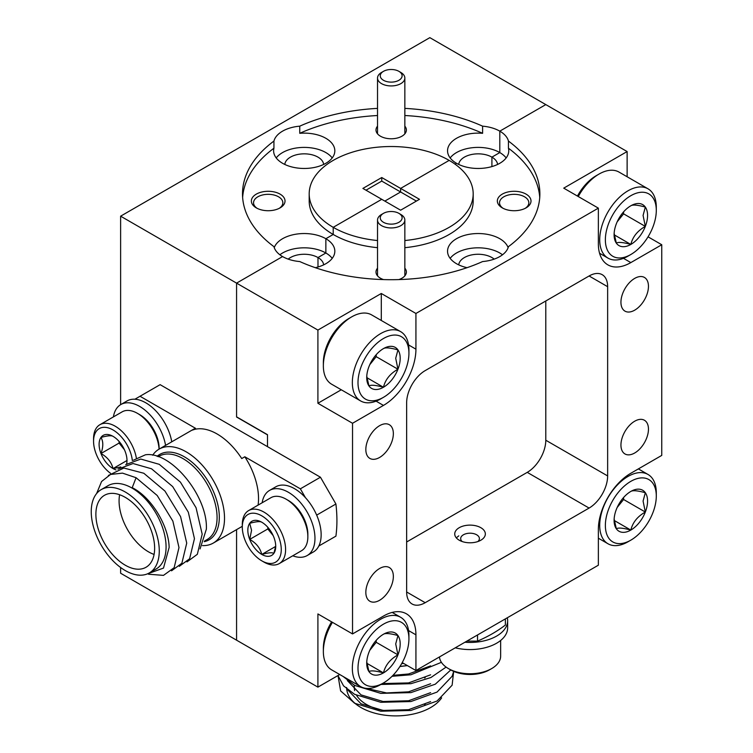 <?xml version="1.0" encoding="UTF-8"?>
<svg xmlns="http://www.w3.org/2000/svg" width="753" height="753" viewBox="0 0 753 753"><rect width="100%" height="100%" fill="white"/><g stroke="black" fill="none" stroke-linecap="round" stroke-linejoin="round"><path stroke-width="1.13" d="M273.932 148.219A30.609 17.677 0 0 0 273.612 150.788A30.609 17.677 0 0 0 282.573 163.288A30.609 17.677 0 0 0 315.931 167.119A30.609 17.677 0 0 0 334.831 150.788A30.609 17.677 0 0 0 325.861 138.298A30.609 17.677 0 0 0 299.76 133.309L299.76 126.165A30.609 17.677 0 0 0 273.932 141.075L273.932 148.219A148.68 85.842 0 0 0 242.635 197.427M332.224 157.932A30.609 17.677 0 0 0 325.861 152.577A30.609 17.677 0 0 0 276.219 157.932M284.794 164.446A19.456 11.239 180 0 1 297.275 154.581A19.456 11.239 180 0 1 317.982 157.132A19.456 11.239 180 0 1 323.649 164.446M377.526 126.156A15.192 8.772 0 0 0 380.444 136.199L380.444 136.199A15.192 8.772 0 0 0 401.933 136.199A15.192 8.772 0 0 0 404.85 126.156M279.278 208.317A14.646 8.462 0 0 0 282.846 202.783A14.646 8.462 0 0 0 278.554 196.806A14.646 8.462 0 0 0 262.59 194.971A14.646 8.462 0 0 0 253.545 202.783A14.646 8.462 0 0 0 257.121 208.317M280.097 194.133A16.839 9.723 0 0 0 256.293 194.133A16.839 9.723 0 0 0 256.293 207.875L256.293 207.875A16.839 9.723 0 0 0 280.097 207.875A16.839 9.723 0 0 0 280.097 194.133M309.191 193.86L309.191 201.004A81.992 47.335 0 0 0 333.212 234.475L333.212 227.331L381.752 199.31L400.615 210.2L419.477 199.31L381.752 177.529L362.899 188.419L381.752 199.31L333.212 227.331A81.992 47.335 180 0 1 309.191 193.86A81.992 47.335 180 0 1 359.812 150.129A81.992 47.335 180 0 1 449.165 160.389L400.615 188.419L400.615 191.987L381.752 181.097L381.752 177.529M404.85 240.536A81.992 47.335 0 0 0 473.185 193.86A81.992 47.335 0 0 0 449.165 160.389L400.615 188.419L400.615 191.987L384.849 201.089L400.615 191.987L416.39 201.089M381.752 181.097L365.986 190.198M288.192 259.126A19.456 11.239 180 0 1 317.982 257.554L317.982 266.995L317.982 257.554L325.861 252.999A30.609 17.677 0 0 0 279.871 254.787M273.932 141.075A148.68 85.842 180 0 0 242.504 193.86A148.68 85.842 180 0 0 273.932 246.645A30.609 17.677 0 0 0 282.573 256.566L236.574 283.128L236.574 417.021L236.574 283.128L120.621 216.177L120.621 404.662M315.319 267.682A30.609 17.677 0 0 0 334.831 251.21A30.609 17.677 0 0 0 325.861 238.72A30.609 17.677 0 0 0 295.44 234.277A30.609 17.677 0 0 0 274.243 247.643M323.649 264.868A19.456 11.239 180 0 0 317.982 257.554L325.861 252.999L325.861 238.72L333.212 234.475L325.861 238.72L325.861 252.999A30.609 17.677 0 0 1 332.224 258.354M404.85 115.52A148.68 85.842 0 0 1 482.607 133.309L482.607 126.165A148.68 85.842 180 0 0 404.85 108.385M377.526 115.52A148.68 85.842 0 0 0 299.76 133.309M299.76 126.165A148.68 85.842 180 0 1 377.526 108.385M623.465 258.335L630.835 262.59A45.914 26.506 120 0 1 607.878 264.868A45.914 26.506 120 0 1 598.362 243.85L598.362 208.139L563.733 188.146L627.127 151.551L429.841 37.65L120.621 216.177M339.735 674.528L317.907 687.131L236.574 640.182L236.574 529.623L236.574 640.182L120.621 573.231L120.621 567.508M236.574 417.021L267.503 434.876L267.503 446.651L267.503 434.697L236.574 416.842M482.607 133.309A30.609 17.677 0 0 0 447.546 150.788A30.609 17.677 0 0 0 456.506 163.288L455.019 164.145L456.506 163.288A30.609 17.677 0 0 0 489.874 167.119A30.609 17.677 0 0 0 508.764 150.788A30.609 17.677 0 0 0 508.444 148.219L508.444 141.075A30.609 17.677 0 0 0 499.804 131.154A30.609 17.677 0 0 0 482.607 126.165M458.728 164.446A19.456 11.239 180 0 1 471.209 154.581A19.456 11.239 180 0 1 491.916 157.132L499.804 152.577L499.804 131.154L545.793 104.601L499.804 131.154L499.804 152.577A30.609 17.677 0 0 0 450.153 157.932M497.582 164.446A19.456 11.239 180 0 0 491.916 157.132L491.916 166.582L491.916 157.132L499.804 152.577A30.609 17.677 0 0 1 506.157 157.932M508.134 247.643A30.609 17.677 0 0 0 499.804 238.72A30.609 17.677 0 0 0 466.446 234.88A30.609 17.677 0 0 0 447.546 251.21A30.609 17.677 0 0 0 456.506 263.71A30.609 17.677 0 0 0 467.058 267.682M502.505 254.787A30.609 17.677 0 0 0 499.804 252.999A30.609 17.677 0 0 0 450.153 258.354M458.728 264.868A19.456 11.239 180 0 1 471.209 255.003A19.456 11.239 180 0 1 491.916 257.554A19.456 11.239 180 0 1 494.184 259.126M377.526 268.172A15.192 8.772 0 0 0 380.444 278.215L380.444 278.215A15.192 8.772 0 0 0 383.531 279.589M379.597 600.282A19.456 11.239 120 0 0 392.304 583.133A19.456 11.239 120 0 0 389.32 567.536A19.456 11.239 120 0 0 379.597 568.506A19.456 11.239 120 0 0 366.88 585.646A19.456 11.239 120 0 0 369.864 601.242A19.456 11.239 120 0 0 379.597 600.282M379.597 457.457A19.456 11.239 120 0 0 392.304 440.307A19.456 11.239 120 0 0 389.32 424.711A19.456 11.239 120 0 0 379.597 425.68A19.456 11.239 120 0 0 366.88 442.83A19.456 11.239 120 0 0 369.864 458.417A19.456 11.239 120 0 0 379.597 457.457M634.694 310.17A19.456 11.239 120 0 0 647.411 293.021A19.456 11.239 120 0 0 644.427 277.433A19.456 11.239 120 0 0 634.694 278.394A19.456 11.239 120 0 0 621.987 295.543A19.456 11.239 120 0 0 624.971 311.14A19.456 11.239 120 0 0 634.694 310.17M634.694 452.995A19.456 11.239 120 0 0 647.411 435.846A19.456 11.239 120 0 0 644.427 420.249A19.456 11.239 120 0 0 634.694 421.219A19.456 11.239 120 0 0 621.987 438.368A19.456 11.239 120 0 0 624.971 453.955A19.456 11.239 120 0 0 634.694 452.995M480.866 527.712A15.305 8.838 0 0 0 464.177 525.792A15.305 8.838 0 0 0 454.737 533.962A15.305 8.838 0 0 0 459.217 540.202A15.305 8.838 0 0 0 475.896 542.122A15.305 8.838 0 0 0 485.346 533.962A15.305 8.838 0 0 0 480.866 527.712M525.255 208.317A14.646 8.462 0 0 0 528.832 202.783A14.646 8.462 0 0 0 524.54 196.806A14.646 8.462 0 0 0 508.576 194.971A14.646 8.462 0 0 0 499.531 202.783A14.646 8.462 0 0 0 503.098 208.317M526.083 194.133A16.839 9.723 0 0 0 502.27 194.133A16.839 9.723 0 0 0 502.27 207.875L502.27 207.875A16.839 9.723 0 0 0 526.083 207.875A16.839 9.723 0 0 0 526.083 194.133M377.526 247.681A81.992 47.335 0 0 1 333.212 234.475L333.212 227.331A81.992 47.335 0 0 0 377.526 240.536M404.85 247.681A81.992 47.335 0 0 0 473.185 201.004L473.185 193.86M341.278 389.772L317.907 403.269L317.907 330.078L236.574 283.128L282.573 256.566A30.609 17.677 0 0 0 299.76 261.555A148.68 85.842 0 0 0 482.607 261.555A30.609 17.677 0 0 0 508.444 246.645A148.68 85.842 0 0 0 539.873 193.86A148.68 85.842 0 0 0 508.444 141.075M539.741 197.427A148.68 85.842 0 0 0 508.444 148.219M630.835 262.59L661.755 244.744L648.051 236.828M627.127 151.551L627.127 176.757M661.755 244.744L661.755 455.405L630.835 473.261A45.914 26.506 120 0 0 598.362 529.491L598.362 565.202L415.929 670.528L415.929 634.826A45.914 26.506 120 0 0 406.413 613.808A45.914 26.506 120 0 0 383.456 616.076L352.536 633.932L317.907 613.94L317.907 687.131M317.907 403.269L352.536 423.271L383.456 405.415A45.914 26.506 120 0 0 415.929 349.176L415.929 313.474L381.291 293.482L381.291 320.467M317.907 330.078L381.291 293.482M352.536 423.271L352.536 633.932M402.224 662.621L415.929 670.528M607.643 286.695A26.242 15.145 120 0 0 602.212 274.685A26.242 15.145 120 0 0 589.091 275.984L425.2 370.598A26.242 15.145 120 0 0 406.648 402.733L406.648 591.98A26.242 15.145 120 0 0 412.079 603.991A26.242 15.145 120 0 0 425.2 602.692L589.091 508.068A26.242 15.145 120 0 0 607.643 475.934L607.643 286.695L589.091 275.984M406.648 541.991L527.241 472.366A26.242 15.145 120 0 0 545.793 440.232L545.793 300.974M598.362 208.139L415.929 313.474M398.845 279.589A15.192 8.772 0 0 0 401.933 278.215A15.192 8.772 0 0 0 404.85 268.172M400.85 72.467L398.921 71.347A10.928 6.316 0 0 0 383.456 71.347A10.928 6.316 0 0 0 383.456 80.27A10.928 6.316 0 0 0 398.921 80.27A10.928 6.316 0 0 0 398.921 71.347L400.85 72.467A13.667 7.888 180 0 1 404.85 78.039A13.667 7.888 180 0 1 396.417 85.334A13.667 7.888 180 0 1 381.526 83.621A13.667 7.888 180 0 1 377.526 78.039A13.667 7.888 180 0 1 381.526 72.467L383.456 71.347M400.85 214.483L398.921 213.363A10.928 6.316 0 0 0 383.456 213.363A10.928 6.316 0 0 0 383.456 222.286A10.928 6.316 0 0 0 398.921 222.286A10.928 6.316 0 0 0 398.921 213.363L400.85 214.483A13.667 7.888 180 0 1 404.85 220.055A13.667 7.888 180 0 1 396.417 227.35A13.667 7.888 180 0 1 381.526 225.636A13.667 7.888 180 0 1 377.526 220.055A13.667 7.888 180 0 1 381.526 214.483L383.456 213.363M656.296 496.048A36.012 20.792 120 0 0 630.835 481.346A36.012 20.792 120 0 0 605.365 525.453A36.012 20.792 120 0 0 630.835 540.155A36.012 20.792 120 0 0 656.296 496.048L656.296 492.782A40.013 23.098 -60 0 0 648.013 474.465L638.375 468.903M630.835 540.155L628.002 541.784A40.013 23.098 -60 0 1 608 543.77A40.013 23.098 -60 0 1 599.708 525.453A40.013 23.098 -60 0 1 617.178 485.186A40.013 23.098 -60 0 1 648.013 474.465M647.571 501.084A23.672 13.667 120 0 0 645.33 492.716C637.622 490.608 632.784 490.175 630.835 491.427A23.672 13.667 120 0 0 616.34 509.452A23.672 13.667 120 0 0 614.1 520.408A23.672 13.667 120 0 0 616.34 528.785C618.213 527.524 623.042 527.957 630.835 530.074C632.699 522.431 637.537 516.417 645.33 512.04A23.672 13.667 120 0 0 647.571 501.084M614.137 519.062L616.34 528.785A23.672 13.667 120 0 0 630.835 530.074A23.672 13.667 120 0 0 645.33 512.04L643.081 501.084L645.33 492.716A23.672 13.667 120 0 0 630.835 491.427M617.168 507.466L623.588 499.493L623.588 497.517M614.269 520.511L630.835 530.074M623.588 499.493L645.33 512.04M656.296 210.398A36.012 20.792 120 0 0 630.835 195.695A36.012 20.792 120 0 0 605.365 239.802A36.012 20.792 120 0 0 630.835 254.505A36.012 20.792 120 0 0 656.296 210.398L656.296 207.131A40.013 23.098 -60 0 0 648.013 188.815L619.032 172.089A40.013 23.098 120 0 0 599.03 174.075A40.013 23.098 120 0 0 578.266 196.542M630.835 254.505L628.002 256.142A40.013 23.098 -60 0 1 608 258.119A40.013 23.098 -60 0 1 599.708 239.802A40.013 23.098 -60 0 1 617.178 199.536A40.013 23.098 -60 0 1 648.013 188.815M577.438 196.062A36.012 20.792 -60 0 1 596.197 175.703L599.03 174.075M647.571 215.443A23.672 13.667 120 0 0 645.33 207.075C637.622 204.957 632.784 204.524 630.835 205.776A23.672 13.667 120 0 0 616.34 223.81A23.672 13.667 120 0 0 614.1 234.767A23.672 13.667 120 0 0 616.34 243.134C618.213 241.873 623.042 242.306 630.835 244.433C632.699 236.781 637.537 230.776 645.33 226.399A23.672 13.667 120 0 0 647.571 215.443M614.137 233.411L616.34 243.134A23.672 13.667 120 0 0 630.835 244.433A23.672 13.667 120 0 0 645.33 226.399L643.081 215.443L645.33 207.075A23.672 13.667 120 0 0 630.835 205.776M617.168 221.824L623.588 213.843L623.588 211.866M614.269 234.87L630.835 244.433M623.588 213.843L645.33 226.399M408.926 638.864A36.012 20.792 120 0 0 383.456 624.162A36.012 20.792 120 0 0 357.995 668.269A36.012 20.792 120 0 0 383.456 682.971A36.012 20.792 120 0 0 408.926 638.864L408.926 635.598A40.013 23.098 -60 0 0 400.634 617.281L392.2 612.415M383.456 682.971L380.632 684.609A40.013 23.098 -60 0 1 360.621 686.585A40.013 23.098 -60 0 1 352.338 668.269A40.013 23.098 -60 0 1 369.798 628.002A40.013 23.098 -60 0 1 400.634 617.281M332.44 622.326A40.013 23.098 120 0 0 323.357 651.543A40.013 23.098 120 0 0 331.649 669.859L360.621 686.585M323.357 651.543L323.357 648.277A36.012 20.792 -60 0 1 331.612 621.846M400.191 643.909A23.672 13.667 120 0 0 397.951 635.541C390.242 633.424 385.414 632.991 383.456 634.242A23.672 13.667 120 0 0 368.961 652.277A23.672 13.667 120 0 0 366.72 663.233A23.672 13.667 120 0 0 368.961 671.601C370.834 670.339 375.662 670.772 383.456 672.9C385.329 665.247 390.158 659.242 397.951 654.865A23.672 13.667 120 0 0 400.191 643.909M366.758 661.878L368.961 671.601A23.672 13.667 120 0 0 383.456 672.9A23.672 13.667 120 0 0 397.951 654.865L395.711 643.909L397.951 635.541A23.672 13.667 120 0 0 383.456 634.242M369.798 650.291L376.208 642.309L376.208 640.332M366.899 663.337L383.456 672.9M376.208 642.309L397.951 654.865M408.926 353.223A36.012 20.792 120 0 0 383.456 338.521A36.012 20.792 120 0 0 357.995 382.628A36.012 20.792 120 0 0 383.456 397.33A36.012 20.792 120 0 0 408.926 353.223L408.926 349.957A40.013 23.098 -60 0 0 400.634 331.64L371.662 314.914A40.013 23.098 120 0 0 351.651 316.891A40.013 23.098 120 0 0 323.357 365.902A40.013 23.098 120 0 0 331.649 384.218L360.621 400.944A40.013 23.098 -60 0 1 352.338 382.628A40.013 23.098 -60 0 1 369.798 342.361A40.013 23.098 -60 0 1 400.634 331.64M323.357 365.902L323.357 362.626A36.012 20.792 -60 0 1 348.827 318.528L351.651 316.891M400.191 358.259A23.672 13.667 120 0 0 397.951 349.891C390.242 347.782 385.414 347.349 383.456 348.601A23.672 13.667 120 0 0 368.961 366.626A23.672 13.667 120 0 0 366.72 377.582A23.672 13.667 120 0 0 368.961 385.96C370.834 384.698 375.662 385.131 383.456 387.249C385.329 379.606 390.158 373.592 397.951 369.215A23.672 13.667 120 0 0 400.191 358.259M366.758 376.236L368.961 385.96A23.672 13.667 120 0 0 383.456 387.249A23.672 13.667 120 0 0 397.951 369.215L395.711 358.259L397.951 349.891A23.672 13.667 120 0 0 383.456 348.601M369.798 364.64L376.208 356.668L376.208 354.691M383.456 397.33L380.632 398.958A40.013 23.098 -60 0 1 360.621 400.944M366.899 377.686L383.456 387.249M376.208 356.668L397.951 369.215M399.899 666.527L407.411 665.614M401.669 663.609A49.199 28.407 0 0 0 403.664 663.449M441.625 697.862A49.199 28.407 180 0 1 430.612 707.575A49.199 28.407 180 0 1 376.999 713.731A49.199 28.407 180 0 1 346.634 687.489M347.359 689.484L361.035 703.829L383.089 710.437L408.559 709.693L430.612 701.598M347.359 680.561L361.035 694.897L383.089 701.504L408.559 700.761L430.612 692.666M366.165 688.364L386.581 692.939L408.559 691.838L430.612 683.743M382.42 683.573L408.559 682.915L430.612 674.82M392.972 675.347L408.559 673.982L430.612 665.887M399.947 666.452L407.345 665.577M425.2 677.672A41.547 23.983 180 0 1 424.645 677.992M384.971 683.865A41.547 23.983 180 0 1 382.628 683.451M425.2 704.45A41.547 23.983 180 0 1 424.645 704.77M384.971 710.644A41.547 23.983 180 0 1 356.574 695.348M354.644 690.633A41.547 23.983 180 0 1 354.286 687.489L354.286 685.221M338.106 676.119L340.62 690.906L354.616 703.255L380.745 711.218L410.912 710.474L437.041 701.024L452.129 685.192L453.635 671.657M337.965 675.554L343.566 685.879L354.616 694.322L380.745 702.295L410.912 701.551L437.041 692.092L452.129 676.269L453.701 671.375M343.18 676.514L354.616 685.399L380.745 693.362L410.912 692.619L435.3 684.195L450.783 669.944M380.886 684.458L410.912 683.696L430.914 677.521L446.105 667.092M392.04 676.298L410.912 674.773L441.409 662.329M466.869 641.114L477.534 641.114A136.66 78.896 180 0 0 505.367 625.046L505.367 618.891M477.534 634.958L477.534 641.114M262.148 502.769A37.612 21.715 60 0 1 269.565 490.41A37.612 21.715 60 0 1 307.177 512.115A37.612 21.715 60 0 1 307.177 555.545A37.612 21.715 60 0 1 292.757 555.789M269.565 490.41L275.749 486.833A37.612 21.715 60 0 1 313.361 508.548A37.612 21.715 60 0 1 313.361 551.977L307.177 555.545M113.411 416.898A37.612 21.715 60 0 1 120.838 404.54A37.612 21.715 60 0 1 147.051 411.9A37.612 21.715 60 0 1 165.585 445.381M120.838 404.54L127.022 400.963A37.612 21.715 60 0 1 153.236 408.324A37.612 21.715 60 0 1 171.769 441.813M101.203 489.619L108.008 485.694A48.107 27.776 60 0 1 145.075 498.58A48.107 27.776 60 0 1 166.074 546.989A48.107 27.776 60 0 1 156.116 569.004L149.31 572.939A48.107 27.776 -120 0 0 159.269 550.914A48.107 27.776 -120 0 0 138.279 502.505A48.107 27.776 -120 0 0 101.203 489.619A48.107 27.776 -120 0 0 91.245 511.635A48.107 27.776 -120 0 0 112.244 560.053A48.107 27.776 -120 0 0 149.31 572.939M146.873 574.087L163.486 568.091L169.143 547.459C168.738 525.952 151.447 497.244 132.217 487.671L136.086 477.713L157.217 495.512L172.861 521.114L178.988 547.572L174.15 567.687L163.505 575.367L148.473 574.228M133.432 460.196L145.442 454.793C170.922 450.878 207.988 496.199 206.369 529.171L200.063 548.928M152.68 455.226A54.225 31.306 60 0 1 159.062 449.146A54.225 31.306 60 0 1 200.853 463.679A54.225 31.306 60 0 1 224.516 518.243A54.225 31.306 60 0 1 213.287 543.073A54.225 31.306 60 0 1 202.444 545.596M258.081 505.122A54.225 31.306 -120 0 0 258.533 498.608A54.225 31.306 -120 0 0 244.829 456.779L300.353 488.829L305.483 497.724M335.913 536.145L318.801 546.019L335.913 536.145A136.66 78.896 -120 0 0 336.92 520.652A136.66 78.896 -120 0 0 335.913 504.002L316.674 515.118M154.638 548.24A41.547 23.983 -120 0 0 136.5 506.43A41.547 23.983 -120 0 0 104.488 495.295A41.547 23.983 -120 0 0 95.885 514.318A41.547 23.983 -120 0 0 114.014 556.128A41.547 23.983 -120 0 0 146.035 567.254A41.547 23.983 -120 0 0 154.638 548.24M119.623 494.73A41.547 23.983 -120 0 0 119.078 500.924A41.547 23.983 -120 0 0 154.092 554.434M108.385 475.472L123.85 468.037L143.814 473.251L164.945 491.05L180.588 516.652L186.725 543.111L181.878 563.225L171.533 570.821M117.967 469.119L133.046 463.528L151.541 468.79L172.672 486.579L188.316 512.191L194.453 538.649L189.605 558.764L179.261 566.36M125.695 464.657L140.773 459.057L159.269 464.328L180.409 482.118L196.053 507.729L202.181 534.178L197.333 554.302L186.989 561.898M134.891 399.231L160.125 384.661L320.449 477.223L300.353 488.829M244.829 456.779L241.741 458.558A54.225 31.306 -120 0 0 192.457 430.104L195.545 428.325L140.03 396.266M335.913 504.002L320.449 477.223M195.545 428.325A54.225 31.306 -120 0 0 193.079 429.511L159.062 449.146A30.609 17.677 -120 0 0 137.47 413.359A30.609 17.677 -120 0 0 122.165 411.844L99.904 424.701A30.609 17.677 60 0 1 121.261 430.707A30.609 17.677 60 0 1 136.34 457.984M136.086 477.713L122.513 473.129L110.569 474.446L101.58 481.506L96.6 493.573M455.254 647.825A37.612 21.715 0 0 0 507.644 627.861L507.644 620.726A37.612 21.715 0 0 0 507.296 617.78M464.94 642.234A37.612 21.715 0 0 0 507.644 620.726M242.297 527.081A27.55 15.907 -120 0 0 261.78 560.825A27.55 15.907 -120 0 0 281.264 549.577A27.55 15.907 -120 0 0 261.78 515.833A27.55 15.907 -120 0 0 242.297 527.081L242.297 524.587A30.609 17.677 60 0 1 248.641 510.572A30.609 17.677 60 0 1 272.228 518.77A30.609 17.677 60 0 1 285.594 549.577A30.609 17.677 60 0 1 279.25 563.592A30.609 17.677 60 0 1 263.945 562.077L261.78 560.825M279.25 563.592L301.511 550.735A30.609 17.677 -120 0 0 307.855 536.72A30.609 17.677 -120 0 0 286.206 499.23A30.609 17.677 -120 0 0 270.901 497.714L248.641 510.572M286.206 499.23L288.371 500.481A27.55 15.907 60 0 1 307.855 534.225L307.855 536.72M261.78 522.224A19.729 11.389 -120 0 0 249.704 523.307L251.568 530.281L249.704 539.412A19.729 11.389 -120 0 0 261.78 554.434A19.729 11.389 -120 0 0 273.857 553.351A19.729 11.389 -120 0 0 275.73 546.386A19.729 11.389 -120 0 0 273.857 537.247A19.729 11.389 -120 0 0 261.78 522.224C260.218 521.18 256.199 521.537 249.704 523.307A19.729 11.389 -120 0 0 247.831 530.281A19.729 11.389 -120 0 0 249.704 539.412C256.124 542.969 260.152 547.977 261.78 554.434C268.209 552.674 272.228 552.316 273.857 553.351L275.513 546.951M267.823 527.298L267.823 528.945L273.16 535.599M267.823 528.945L249.704 539.412M275.579 546.471L261.78 554.434M132.349 460.582A27.55 15.907 -120 0 0 111.736 429.257A27.55 15.907 -120 0 0 93.56 441.211L93.56 438.707A30.609 17.677 60 0 1 99.904 424.701M137.47 413.359L139.634 414.611A27.55 15.907 60 0 1 159.118 448.355L159.118 449.117M126.655 463.848A19.729 11.389 -120 0 0 126.993 460.507A19.729 11.389 -120 0 0 125.12 451.376A19.729 11.389 -120 0 0 113.044 436.354C111.491 435.309 107.463 435.667 100.968 437.437C103.396 441.399 103.396 446.764 100.968 453.541A19.729 11.389 -120 0 0 113.044 468.564L120.8 466.964M119.087 441.427L119.087 443.075L124.433 449.729M113.044 436.354A19.729 11.389 -120 0 0 100.968 437.437A19.729 11.389 -120 0 0 100.968 453.541C107.387 457.099 111.416 462.107 113.044 468.564A19.729 11.389 -120 0 0 115.953 469.891M93.56 441.211A27.55 15.907 -120 0 0 110.54 473.317M119.087 443.075L100.968 453.541M126.843 460.591L113.044 468.564M489.516 669.822L491.681 668.57L489.516 669.822A27.55 15.907 180 0 1 450.558 669.822L448.393 668.57A30.609 17.677 0 0 0 491.681 668.57L491.681 668.57A30.609 17.677 0 0 0 500.651 656.07L500.651 640.474M439.46 656.936A30.609 17.677 0 0 0 448.393 668.57M477.882 541.548A9.356 5.403 0 0 0 475.934 534.404A9.356 5.403 0 0 0 463.424 534.781A9.356 5.403 0 0 0 462.191 541.548M458.784 535.854L456.318 537.868M408.559 344.921L415.929 349.176M376.086 401.161L383.456 405.415M408.559 630.572L415.929 634.826M545.793 440.232L607.643 475.934M527.241 472.366L589.091 508.068M406.648 591.98L425.2 602.692M204.487 541.087L207.103 539.572A48.107 27.776 -120 0 0 217.071 517.546A48.107 27.776 -120 0 0 196.072 469.138A48.107 27.776 -120 0 0 159.005 456.252L158.196 456.713M157.085 456.346A49.312 28.473 60 0 1 195.884 465.693A49.312 28.473 60 0 1 219.311 517.245A49.312 28.473 60 0 1 204.27 541.68M377.526 78.039L377.526 133.827M404.85 78.039L404.85 133.827M377.526 220.055L377.526 275.843M404.85 220.055L404.85 275.843M608 543.77L598.362 538.207M608 258.119L599.567 253.253M213.287 543.073L242.297 526.319"/></g></svg>
